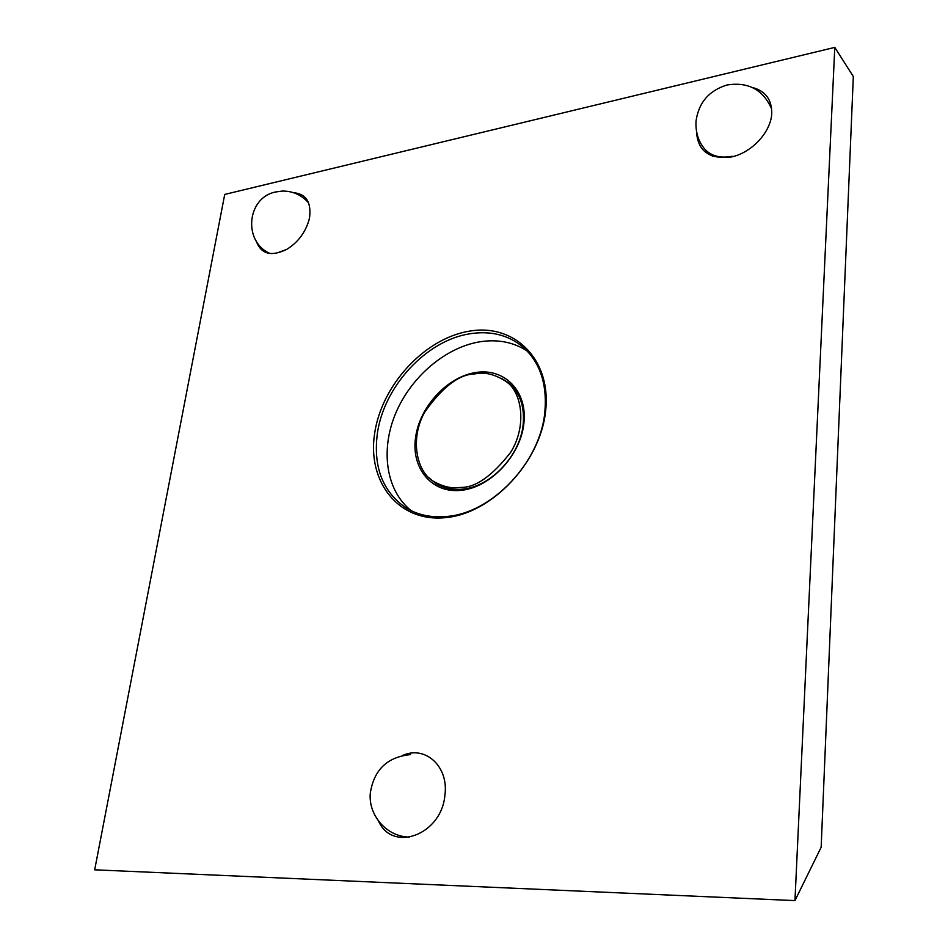 <?xml version="1.0" encoding="UTF-8"?>
<svg xmlns="http://www.w3.org/2000/svg" width="948" height="948" viewBox="0 0 948 948"><rect width="100%" height="100%" fill="white"/><g stroke="black" fill="none" stroke-linecap="round" stroke-linejoin="round"><path stroke-width="1.42" d="M415.579 437.455C419.703 406.645 447.385 376.676 475.955 372.481C504.573 367.836 527.692 391.216 523.877 423.483C520.499 455.704 490.365 487.568 461.072 490.341C431.707 493.576 411.041 468.3 415.579 437.455M429.136 477.887L435.452 483.172C443.154 488.173 452.125 490.175 462.351 489.18C490.626 486.928 520.274 455.573 523.142 424.479C524.777 406.254 519.836 392.318 508.341 382.672L501.421 378.335M469.935 333.767C426.138 340.356 383.537 386.867 377.304 433.947C373.192 467.02 382.66 491.597 405.732 507.69C417.428 514.906 430.985 517.833 446.389 516.482C491.822 513.461 540.538 462.186 544.863 411.776C547.269 383.513 539.815 361.792 522.502 346.613C507.867 334.845 490.341 330.568 469.935 333.767M374.638 433.426C381.594 385.291 424.372 338.578 469.153 331.196C513.958 323.09 551.452 358.996 545.657 410.733C540.55 462.399 491.621 513.887 445.062 517.691C398.397 522.277 367.042 481.596 374.638 433.426M752.345 87.489C765.463 90.913 771.933 99.635 771.755 113.642C770.795 132.127 751.93 152.486 731.844 156.87C709.531 159.738 697.752 151.313 696.496 131.582M293.524 192.681C305.896 193.83 311.264 201.936 309.652 216.974L308.882 220.469C305.09 232.924 297.708 242.57 286.746 249.383C271.152 256.908 260.973 254.123 256.221 241.029M402.509 755.509C425.19 744.998 449.079 766.517 444.885 795.325C441.59 834.75 392.508 852.987 378.525 821.075M437.621 484.487L435.096 482.378M411.254 510.723C386.144 490.851 380.255 450.584 395.387 414.003C410.496 377.387 445.015 347.513 479.83 341.801C497.605 339.029 513.378 342.074 527.124 350.95M794.957 900.6L821.158 847.239L853.319 76.515L834.785 47.4L224.723 194.423L94.682 869.814L794.957 900.6L834.785 47.4M507.476 382.577L510.273 384.319M704.222 148.516C710.68 155.934 719.994 158.517 732.176 156.266M278.546 252.417L286.746 249.383M474.758 373.95C484.274 371.663 494.738 374.187 506.125 381.511C522.194 392.259 527.052 426.399 510.616 452.374C492.036 476.204 475.304 487.888 460.432 487.414C452.196 488.824 443.285 486.834 433.698 481.454C416.942 472.341 409.37 439.351 424.716 412.119C442.586 386.903 459.259 374.176 474.758 373.95M506.125 381.511L512.631 386.689M440.595 485.992L433.698 481.454M308.574 221.441L308.882 220.469M410.46 754.608C387.258 756.931 373.856 769.859 370.265 793.405C368.322 815.873 387.341 837.072 409.595 837.072M308.633 202.943C301.642 194.98 292.896 191.01 282.386 191.058L275.536 191.994C246.563 197.741 242.925 242.238 270.275 253.578M771.696 109.032C763.081 89.61 748.162 81.611 726.95 85.024C709.009 90.546 698.7 102.574 696.022 121.095C695.24 136.05 700.785 147.77 712.647 156.278"/></g></svg>
